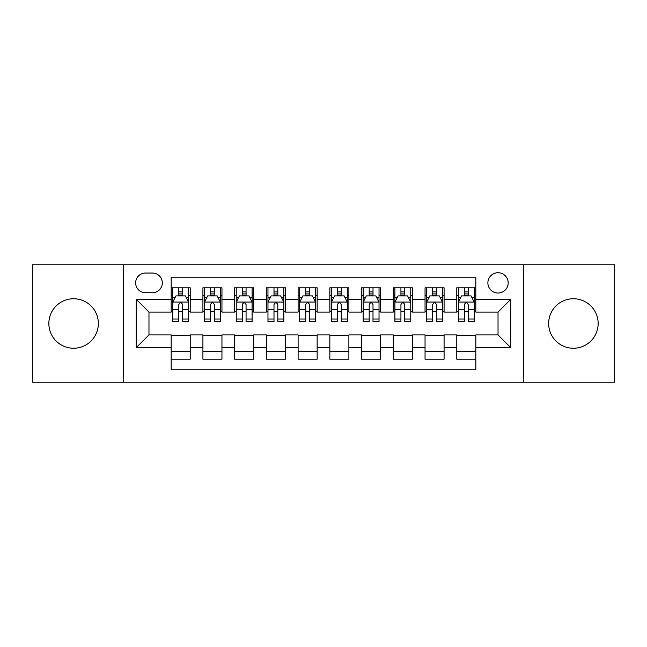 <?xml version="1.0" encoding="UTF-8"?>
<svg xmlns="http://www.w3.org/2000/svg" width="647" height="647" viewBox="0 0 647 647"><rect width="100%" height="100%" fill="white"/><g stroke="black" fill="none" stroke-linecap="round" stroke-linejoin="round"><path stroke-width="0.97" d="M573.396 298.752A24.748 24.748 0 0 0 548.648 323.5A24.748 24.748 0 0 0 573.396 348.248A24.748 24.748 0 0 0 598.151 323.5A24.748 24.748 0 0 0 573.396 298.752M73.604 298.752A24.748 24.748 0 0 0 48.848 323.5A24.748 24.748 0 0 0 73.604 348.248A24.748 24.748 0 0 0 98.352 323.5A24.748 24.748 0 0 0 73.604 298.752M498.028 272.727A10.158 10.158 0 0 0 487.878 282.885A10.158 10.158 0 0 0 498.028 293.034A10.158 10.158 0 0 0 508.186 282.885A10.158 10.158 0 0 0 498.028 272.727M523.415 382.207L614.65 382.207L614.65 264.793L523.415 264.793L523.415 382.207L123.585 382.207L123.585 264.793L32.35 264.793L32.35 382.207L123.585 382.207M475.82 287.802L456.782 287.802L456.782 299.383L444.085 299.383L444.085 312.072L456.782 312.072L456.782 299.383M444.085 299.383L444.085 287.802L425.047 287.802L425.047 299.383L412.349 299.383L412.349 312.072L425.047 312.072L425.047 299.383M412.349 299.383L412.349 287.802L393.311 287.802L393.311 299.383L380.622 299.383L380.622 312.072L393.311 312.072L393.311 299.383M380.622 299.383L380.622 287.802L361.576 287.802L361.576 299.383L348.887 299.383L348.887 312.072L361.576 312.072L361.576 299.383M348.887 299.383L348.887 287.802L329.849 287.802L329.849 299.383L317.151 299.383L317.151 312.072L329.849 312.072L329.849 299.383M317.151 299.383L317.151 287.802L298.113 287.802L298.113 299.383L285.424 299.383L285.424 312.072L298.113 312.072L298.113 299.383M285.424 299.383L285.424 287.802L266.378 287.802L266.378 299.383L253.689 299.383L253.689 312.072L266.378 312.072L266.378 299.383M253.689 299.383L253.689 287.802L234.651 287.802L234.651 299.383L221.953 299.383L221.953 312.072L234.651 312.072L234.651 299.383M221.953 299.383L221.953 287.802L202.915 287.802L202.915 312.072L190.218 312.072L190.218 287.802L171.18 287.802M171.18 359.198L190.218 359.198L190.218 334.928L202.915 334.928L202.915 359.198L221.953 359.198L221.953 334.928L234.651 334.928L234.651 347.617L221.953 347.617M234.651 347.617L234.651 359.198L253.689 359.198L253.689 334.928L266.378 334.928L266.378 347.617L253.689 347.617M266.378 347.617L266.378 359.198L285.424 359.198L285.424 334.928L298.113 334.928L298.113 347.617L285.424 347.617M298.113 347.617L298.113 359.198L317.151 359.198L317.151 334.928L329.849 334.928L329.849 347.617L317.151 347.617M329.849 347.617L329.849 359.198L348.887 359.198L348.887 334.928L361.576 334.928L361.576 347.617L348.887 347.617M361.576 347.617L361.576 359.198L380.622 359.198L380.622 334.928L393.311 334.928L393.311 347.617L380.622 347.617M393.311 347.617L393.311 359.198L412.349 359.198L412.349 334.928L425.047 334.928L425.047 347.617L412.349 347.617M425.047 347.617L425.047 359.198L444.085 359.198L444.085 334.928L456.782 334.928L456.782 347.617L444.085 347.617M145.478 292.719L152.457 292.719A9.834 9.834 0 0 0 162.3 282.885A9.834 9.834 0 0 0 152.457 273.042L145.478 273.042A9.834 9.834 0 0 0 135.644 282.885A9.834 9.834 0 0 0 145.478 292.719M523.415 264.793L123.585 264.793M475.82 299.383L475.82 277.167L171.18 277.167L171.18 312.072L148.972 312.072L148.972 334.928L171.18 334.928L171.18 369.833L475.82 369.833L475.82 334.928L498.028 334.928L498.028 312.072L475.82 312.072L475.82 299.383L510.726 299.383L510.726 347.617L475.82 347.617M171.18 347.617L136.274 347.617L136.274 299.383L171.18 299.383M456.782 347.617L456.782 359.198L475.82 359.198M171.18 295.736L172.765 295.736M178.798 295.736L182.608 295.736M188.633 295.736L190.218 295.736M171.18 311.757L172.765 311.757M178.798 311.757L182.608 311.757M188.633 311.757L190.218 311.757M171.18 335.243L190.218 335.243M171.18 351.264L190.218 351.264M202.915 311.757L204.501 311.757M210.534 311.757L214.335 311.757M220.368 311.757L221.953 311.757M202.915 295.736L204.501 295.736M210.534 295.736L214.335 295.736M220.368 295.736L221.953 295.736M202.915 335.243L221.953 335.243M202.915 351.264L221.953 351.264M234.651 335.243L253.689 335.243M234.651 351.264L253.689 351.264M234.651 295.736L236.236 295.736M242.261 295.736L246.07 295.736M252.104 295.736L253.689 295.736M234.651 311.757L236.236 311.757M242.261 311.757L246.07 311.757M252.104 311.757L253.689 311.757M266.378 335.243L285.424 335.243M266.378 351.264L285.424 351.264M266.378 295.736L267.971 295.736M273.996 295.736L277.806 295.736M283.831 295.736L285.424 295.736M266.378 311.757L267.971 311.757M273.996 311.757L277.806 311.757M283.831 311.757L285.424 311.757M298.113 335.243L317.151 335.243M298.113 351.264L317.151 351.264M298.113 295.736L299.698 295.736M305.732 295.736L309.541 295.736M315.566 295.736L317.151 295.736M298.113 311.757L299.698 311.757M305.732 311.757L309.541 311.757M315.566 311.757L317.151 311.757M329.849 335.243L348.887 335.243M329.849 351.264L348.887 351.264M329.849 295.736L331.434 295.736M337.459 295.736L341.268 295.736M347.302 295.736L348.887 295.736M329.849 311.757L331.434 311.757M337.459 311.757L341.268 311.757M347.302 311.757L348.887 311.757M361.576 335.243L380.622 335.243M361.576 351.264L380.622 351.264M361.576 295.736L363.169 295.736M369.194 295.736L373.004 295.736M379.029 295.736L380.622 295.736M361.576 311.757L363.169 311.757M369.194 311.757L373.004 311.757M379.029 311.757L380.622 311.757M393.311 335.243L412.349 335.243M393.311 351.264L412.349 351.264M393.311 295.736L394.896 295.736M400.93 295.736L404.739 295.736M410.764 295.736L412.349 295.736M393.311 311.757L394.896 311.757M400.93 311.757L404.739 311.757M410.764 311.757L412.349 311.757M425.047 335.243L444.085 335.243M425.047 351.264L444.085 351.264M425.047 295.736L426.632 295.736M432.665 295.736L436.466 295.736M442.499 295.736L444.085 295.736M425.047 311.757L426.632 311.757M432.665 311.757L436.466 311.757M442.499 311.757L444.085 311.757M456.782 335.243L475.82 335.243M456.782 351.264L475.82 351.264M456.782 295.736L458.367 295.736M464.392 295.736L468.202 295.736M474.235 295.736L475.82 295.736M456.782 311.757L458.367 311.757M464.392 311.757L468.202 311.757M474.235 311.757L475.82 311.757M148.972 312.072L136.274 299.383M148.972 334.928L136.274 347.617M510.726 299.383L498.028 312.072M510.726 347.617L498.028 334.928M182.608 291.926L178.798 291.926M188.633 319.011L182.608 319.011L182.608 321.599L188.633 321.599L188.633 302.238L185.463 295.889L175.944 295.889L172.765 302.238L172.765 321.599L178.798 321.599L178.798 319.011L172.765 319.011M172.765 302.238L172.765 287.802M188.633 302.238L188.633 287.802M178.798 295.889L178.798 287.802M182.608 287.802L182.608 295.889M182.608 319.011L182.608 304.616C181.338 302.173 180.068 302.173 178.798 304.616L178.798 319.011M214.335 291.926L210.534 291.926M220.368 319.011L214.335 319.011L214.335 321.599L220.368 321.599L220.368 302.238L217.198 295.889L207.671 295.889L204.501 302.238L204.501 321.599L210.534 321.599L210.534 319.011L204.501 319.011M204.501 302.238L204.501 287.802M220.368 302.238L220.368 287.802M210.534 295.889L210.534 287.802M214.335 287.802L214.335 295.889M214.335 319.011L214.335 304.616C213.073 302.173 211.804 302.173 210.534 304.616L210.534 319.011M246.07 291.926L242.261 291.926M252.104 319.011L246.07 319.011L246.07 321.599L252.104 321.599L252.104 302.238L248.925 295.889L239.406 295.889L236.236 302.238L236.236 321.599L242.261 321.599L242.261 319.011L236.236 319.011M236.236 302.238L236.236 287.802M252.104 302.238L252.104 287.802M242.261 295.889L242.261 287.802M246.07 287.802L246.07 295.889M246.07 319.011L246.07 304.616C244.801 302.173 243.531 302.173 242.261 304.616L242.261 319.011M277.806 291.926L273.996 291.926M283.831 319.011L277.806 319.011L277.806 321.599L283.831 321.599L283.831 302.238L280.661 295.889L271.142 295.889L267.971 302.238L267.971 321.599L273.996 321.599L273.996 319.011L267.971 319.011M267.971 302.238L267.971 287.802M283.831 302.238L283.831 287.802M273.996 295.889L273.996 287.802M277.806 287.802L277.806 295.889M277.806 319.011L277.806 304.616C276.536 302.173 275.266 302.173 273.996 304.616L273.996 319.011M309.541 291.926L305.732 291.926M315.566 319.011L309.541 319.011L309.541 321.599L315.566 321.599L315.566 302.238L312.396 295.889L302.877 295.889L299.698 302.238L299.698 321.599L305.732 321.599L305.732 319.011L299.698 319.011M299.698 302.238L299.698 287.802M315.566 302.238L315.566 287.802M305.732 295.889L305.732 287.802M309.541 287.802L309.541 295.889M309.541 319.011L309.541 304.616C308.271 302.173 307.002 302.173 305.732 304.616L305.732 319.011M341.268 291.926L337.459 291.926M347.302 319.011L341.268 319.011L341.268 321.599L347.302 321.599L347.302 302.238L344.123 295.889L334.604 295.889L331.434 302.238L331.434 321.599L337.459 321.599L337.459 319.011L331.434 319.011M331.434 302.238L331.434 287.802M347.302 302.238L347.302 287.802M337.459 295.889L337.459 287.802M341.268 287.802L341.268 295.889M341.268 319.011L341.268 304.616C340.007 302.173 338.737 302.173 337.459 304.616L337.459 319.011M373.004 291.926L369.194 291.926M379.029 319.011L373.004 319.011L373.004 321.599L379.029 321.599L379.029 302.238L375.858 295.889L366.339 295.889L363.169 302.238L363.169 321.599L369.194 321.599L369.194 319.011L363.169 319.011M363.169 302.238L363.169 287.802M379.029 302.238L379.029 287.802M369.194 295.889L369.194 287.802M373.004 287.802L373.004 295.889M373.004 319.011L373.004 304.616C371.734 302.173 370.464 302.173 369.194 304.616L369.194 319.011M404.739 291.926L400.93 291.926M410.764 319.011L404.739 319.011L404.739 321.599L410.764 321.599L410.764 302.238L407.594 295.889L398.075 295.889L394.896 302.238L394.896 321.599L400.93 321.599L400.93 319.011L394.896 319.011M394.896 302.238L394.896 287.802M410.764 302.238L410.764 287.802M400.93 295.889L400.93 287.802M404.739 287.802L404.739 295.889M404.739 319.011L404.739 304.616C403.469 302.173 402.199 302.173 400.93 304.616L400.93 319.011M436.466 291.926L432.665 291.926M442.499 319.011L436.466 319.011L436.466 321.599L442.499 321.599L442.499 302.238L439.329 295.889L429.802 295.889L426.632 302.238L426.632 321.599L432.665 321.599L432.665 319.011L426.632 319.011M426.632 302.238L426.632 287.802M442.499 302.238L442.499 287.802M432.665 295.889L432.665 287.802M436.466 287.802L436.466 295.889M436.466 319.011L436.466 304.616C435.205 302.173 433.935 302.173 432.665 304.616L432.665 319.011M468.202 291.926L464.392 291.926M474.235 319.011L468.202 319.011L468.202 321.599L474.235 321.599L474.235 302.238L471.056 295.889L461.537 295.889L458.367 302.238L458.367 321.599L464.392 321.599L464.392 319.011L458.367 319.011M458.367 302.238L458.367 287.802M474.235 302.238L474.235 287.802M464.392 295.889L464.392 287.802M468.202 287.802L468.202 295.889M468.202 319.011L468.202 304.616C466.932 302.173 465.662 302.173 464.392 304.616L464.392 319.011M202.915 347.617L190.218 347.617M202.915 299.383L190.218 299.383M188.552 302.076L172.846 302.076M172.765 297.636L175.07 297.636M186.336 297.636L188.633 297.636M178.798 309.598L172.765 309.598M188.633 309.598L182.608 309.598M182.608 293.948L178.798 293.948M220.287 302.076L204.581 302.076M204.501 297.636L206.805 297.636M218.071 297.636L220.368 297.636M210.534 309.598L204.501 309.598M220.368 309.598L214.335 309.598M214.335 293.948L210.534 293.948M252.023 302.076L236.317 302.076M236.236 297.636L238.533 297.636M249.799 297.636L252.104 297.636M242.261 309.598L236.236 309.598M252.104 309.598L246.07 309.598M246.07 293.948L242.261 293.948M283.758 302.076L268.044 302.076M267.971 297.636L270.268 297.636M281.534 297.636L283.831 297.636M273.996 309.598L267.971 309.598M283.831 309.598L277.806 309.598M277.806 293.948L273.996 293.948M315.485 302.076L299.779 302.076M299.698 297.636L302.003 297.636M313.269 297.636L315.566 297.636M305.732 309.598L299.698 309.598M315.566 309.598L309.541 309.598M309.541 293.948L305.732 293.948M347.221 302.076L331.515 302.076M331.434 297.636L333.731 297.636M344.997 297.636L347.302 297.636M337.459 309.598L331.434 309.598M347.302 309.598L341.268 309.598M341.268 293.948L337.459 293.948M378.956 302.076L363.242 302.076M363.169 297.636L365.466 297.636M376.732 297.636L379.029 297.636M369.194 309.598L363.169 309.598M379.029 309.598L373.004 309.598M373.004 293.948L369.194 293.948M410.683 302.076L394.977 302.076M394.896 297.636L397.201 297.636M408.467 297.636L410.764 297.636M400.93 309.598L394.896 309.598M410.764 309.598L404.739 309.598M404.739 293.948L400.93 293.948M442.419 302.076L426.713 302.076M426.632 297.636L428.929 297.636M440.195 297.636L442.499 297.636M432.665 309.598L426.632 309.598M442.499 309.598L436.466 309.598M436.466 293.948L432.665 293.948M474.154 302.076L458.448 302.076M458.367 297.636L460.664 297.636M471.93 297.636L474.235 297.636M464.392 309.598L458.367 309.598M474.235 309.598L468.202 309.598M468.202 293.948L464.392 293.948"/></g></svg>
